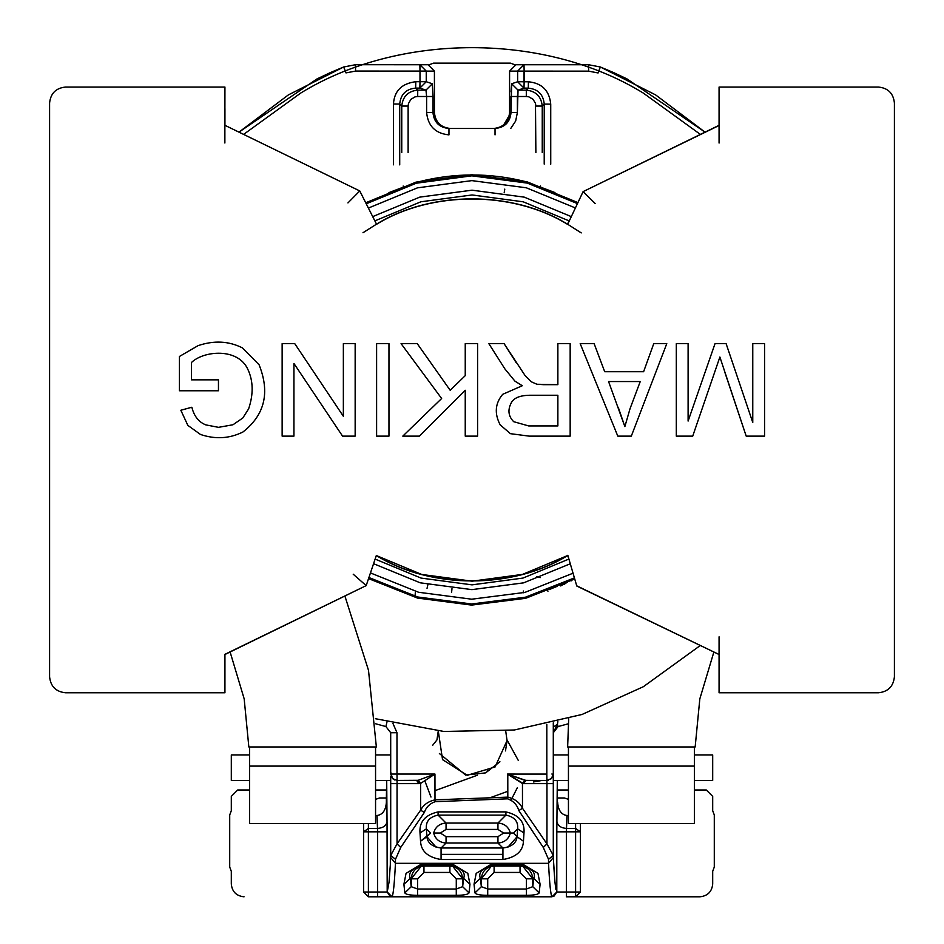 <?xml version="1.0" encoding="UTF-8"?>
<svg xmlns="http://www.w3.org/2000/svg" width="944" height="944" viewBox="0 0 944 944"><rect width="100%" height="100%" fill="white"/><g stroke="black" fill="none" stroke-linecap="round" stroke-linejoin="round"><path stroke-width="1.42" d="M700.318 645.484L643.36 686.701L582.07 714.455L514.315 729.995L443.928 731.47L375.299 718.691L443.928 731.47L514.315 729.995L582.07 714.455L643.36 686.701L582.07 714.455L514.315 729.995L443.928 731.47L375.299 718.691L443.928 731.47L514.315 729.995L582.07 714.455L643.36 686.701L700.318 645.484M300.64 93.114C398.864 32.509 545.136 32.509 643.36 93.114L700.401 134.414L643.36 93.114C545.136 32.509 398.864 32.509 300.64 93.114C398.864 32.509 545.136 32.509 643.36 93.114C545.136 32.509 398.864 32.509 300.64 93.114C398.864 32.509 545.136 32.509 643.36 93.114C545.136 32.509 398.864 32.509 300.64 93.114C398.864 32.509 545.136 32.509 643.36 93.114C545.136 32.509 398.864 32.509 300.64 93.114L243.611 134.402L300.64 93.114C398.864 32.509 545.136 32.509 643.36 93.114M577.929 202.594L527.566 182.015L471.799 174.723L416.044 182.121L365.741 202.783L416.044 182.121L471.799 174.723L527.566 182.015L577.929 202.594L527.566 182.015L471.799 174.723L416.044 182.121L365.741 202.783L416.044 182.121L471.799 174.723L527.566 182.015L577.929 202.594L527.566 182.015L471.799 174.723L416.044 182.121L365.741 202.783L416.044 182.121L471.799 174.723L527.566 182.015L577.929 202.594L527.566 182.015L471.799 174.723L416.044 182.121L365.741 202.783M368.549 578.601L417.567 598.095L471.563 605.092L525.607 598.319L574.731 578.991L525.607 598.319L471.563 605.092L417.567 598.095L368.549 578.601L417.567 598.095L471.563 605.092L525.607 598.319L574.731 578.991M695.162 746.964L567.639 746.964L568.701 718.691L567.639 746.964L695.162 746.964L699.823 698.879L713.876 652.009L699.823 698.879L695.162 746.964M376.361 746.964L248.838 746.964L244.177 698.855L230.112 651.985L244.177 698.855L248.838 746.964L376.361 746.964L368.502 670.323L344.89 596.006L368.502 670.323L376.361 746.964M249.641 823.475L249.641 746.964L249.641 823.475L375.559 823.475L249.641 823.475M375.559 746.964L375.559 823.475L375.559 766.091L249.641 766.091L375.559 766.091L375.559 746.964M568.441 823.475L568.441 746.964L568.441 823.475L694.359 823.475L568.441 823.475M694.359 746.964L694.359 823.475L694.359 766.091L568.441 766.091L694.359 766.091L694.359 746.964M567.686 555.532L568.878 559.084L567.686 555.532M224.932 671.196L224.932 692.766L224.932 654.511L366.189 585.61L376.361 555.402C431.207 589.292 513.005 589.245 567.816 555.296L576.784 586.023L719.068 654.511L719.068 692.766L878.463 692.766C888.08 691.751 893.39 686.441 894.405 676.824L894.405 102.99C893.39 93.373 888.08 88.063 878.463 87.049L719.068 87.049L719.068 125.304L583.109 191.62L567.639 224.412C512.899 190.605 431.361 190.558 376.573 224.294L359.758 190.936L224.873 125.281L224.932 87.049L65.537 87.049C55.92 88.063 50.61 93.373 49.595 102.99L49.595 676.824C50.61 686.441 55.92 691.751 65.537 692.766L224.932 692.766L65.537 692.766C55.92 691.751 50.61 686.441 49.595 676.824L49.595 102.99C50.61 93.373 55.92 88.063 65.537 87.049L224.873 87.049L65.537 87.049L224.873 87.049L224.873 125.281L359.758 190.936L376.573 224.294C431.361 190.558 512.899 190.605 567.639 224.412L583.109 191.62L719.068 125.493M567.486 224.165L569.138 220.884L567.486 224.165M224.873 110.46L224.932 87.049L224.873 110.46M224.932 108.619L224.932 125.304L224.932 108.619M376.314 555.532L421.673 574.448L472.106 581.185L522.528 574.389L567.863 555.438C513.017 589.386 431.196 589.434 376.314 555.532C431.196 589.434 513.017 589.386 567.863 555.438L522.528 574.389L472.106 581.185L421.673 574.448L376.314 555.532L421.673 574.448L472.106 581.185L522.528 574.389L567.863 555.438M719.068 108.619L719.068 87.049L878.463 87.049C888.08 88.063 893.39 93.373 894.405 102.99L894.405 676.824C893.39 686.441 888.08 691.751 878.463 692.766L719.068 692.766L878.463 692.766L719.068 692.766L719.068 654.511L576.926 585.905M343.356 343.628L355.156 343.628L355.156 436.128L342.554 436.128L293.938 363.475L293.938 436.128L282.138 436.128L282.138 343.628L294.74 343.628L343.356 416.28L343.356 343.628L355.156 343.628L343.356 343.628L343.356 416.28L294.74 343.628L282.138 343.628L282.138 436.128L293.938 436.128L293.938 363.475L342.554 436.128L355.156 436.128L355.156 343.628L355.156 436.128L342.554 436.128M465.239 343.628L477.593 343.628L477.593 436.128L465.239 436.128L465.239 390.273L419.384 436.128L402.793 436.128L441.639 398.51L401.07 343.628L417.236 343.628L450.182 390.273L465.239 375.653L465.239 343.628L477.593 343.628L465.239 343.628L465.239 375.653L450.182 390.273L417.236 343.628L401.07 343.628L441.639 398.51L402.793 436.128L419.384 436.128L465.239 390.273L465.239 436.128L477.593 436.128L477.593 343.628L477.593 436.128L465.239 436.128M653.755 343.628L666.783 343.628L631.312 436.128L617.801 436.128L580.182 343.628L594.13 343.628L604.703 371.712L643.607 371.712L653.755 343.628L666.783 343.628L653.755 343.628L643.607 371.712L604.703 371.712L594.13 343.628L580.182 343.628L617.801 436.128L631.312 436.128L666.783 343.628L631.312 436.128L617.801 436.128L580.182 343.628L594.13 343.628M752.769 343.628L764.569 343.628L764.569 436.128L746.197 436.128L719.883 357.021L692.719 436.128L676.305 436.128L676.305 343.628L688.105 343.628L688.105 421.071L715.033 343.628L726.101 343.628L752.769 422.487L752.769 343.628L764.569 343.628L752.769 343.628L752.769 422.487L726.101 343.628L715.033 343.628L688.105 421.071L688.105 343.628L676.305 343.628L676.305 436.128L692.719 436.128L719.883 357.021L746.197 436.128L764.569 436.128L764.569 343.628L764.569 436.128L746.197 436.128L724.319 370.732M557.869 343.628L570.164 343.628L570.164 436.128L529.159 436.128L510.421 433.674L500.155 424.824C494.278 413.555 495.116 403.395 502.668 394.332L522.28 385.73L514.905 381.116L504.828 368.821L488.839 343.628L504.084 343.628L525.1 375.582L531.319 381.801L536.912 384.255L543.732 384.68L557.869 384.68L557.869 343.628L570.164 343.628L557.869 343.628L557.869 384.68L536.912 384.255L531.319 381.801L525.1 375.582L504.084 343.628L488.839 343.628L504.828 368.821L514.905 381.116L522.28 385.73L502.668 394.332C495.116 403.395 494.278 413.555 500.155 424.824L510.421 433.674L529.159 436.128L570.164 436.128L570.164 343.628L570.164 436.128L529.159 436.128L510.421 433.674L500.155 424.824C494.278 413.555 495.116 403.395 502.668 394.332M376.609 343.628L388.963 343.628L388.963 436.128L376.609 436.128L376.609 343.628L388.963 343.628L376.609 343.628L376.609 436.128L388.963 436.128L388.963 343.628L388.963 436.128L376.609 436.128L376.609 343.628M191.408 379.83L218.453 379.83L218.453 390.769L179.431 390.769L179.431 356.466L198.051 345.657C213.958 340.265 228.731 341.008 242.372 347.864L259.081 364.773C270.161 392.503 264.78 414.923 242.915 432.01C229.51 438.653 215.374 439.479 200.506 434.476L187.844 425.378L180.835 410.251L191.844 407.242C194.075 416.198 198.736 422.074 205.792 424.883L218.512 427.337L232.967 424.765L242.797 418.003L248.638 408.835C253.547 394.144 253.299 381.01 247.894 369.446C238.1 347.463 203.633 350.602 191.408 362.555L191.408 379.83L191.408 362.555C203.633 350.602 238.1 347.463 247.894 369.446C253.299 381.01 253.547 394.144 248.638 408.835L242.797 418.003L232.967 424.765L218.512 427.337L205.792 424.883C198.736 422.074 194.075 416.198 191.844 407.242L180.835 410.251L187.844 425.378L200.506 434.476C215.374 439.479 229.51 438.653 242.915 432.01C264.78 414.923 270.161 392.503 259.081 364.773L242.372 347.864C228.731 341.008 213.958 340.265 198.051 345.657L179.431 356.466L179.431 390.769L218.453 390.769L218.453 379.83L191.408 379.83M576.784 586.023L567.816 555.296C513.005 589.245 431.207 589.292 376.361 555.402C431.207 589.292 513.005 589.245 567.816 555.296C513.005 589.245 431.207 589.292 376.361 555.402L366.189 585.61L224.932 654.322M366.189 585.61L353.209 574.212M224.873 143.004L224.873 125.281L224.873 143.004M347.947 202.913L359.758 190.936M595.133 203.491L583.109 191.62M581.256 232.908L567.698 224.294C512.922 190.464 431.337 190.417 376.514 224.165C431.337 190.417 512.922 190.464 567.698 224.294M719.068 636.822L719.068 654.511M224.932 692.766L65.537 692.766L224.932 692.766M719.068 143.04L719.068 125.304M567.639 224.412C512.899 190.605 431.361 190.558 376.573 224.294M224.873 125.281L224.873 108.678L224.873 125.281M719.068 87.049L878.463 87.049M362.98 232.731L376.514 224.165M692.719 436.128L676.305 436.128L676.305 343.628L688.105 343.628M715.033 343.628L726.101 343.628M630.026 408.717L624.869 426.605L608.573 381.553L640.233 381.553L630.026 408.717L624.869 426.605L630.026 408.717L640.233 381.553L608.573 381.553L624.869 426.605L618.226 407.242M522.28 385.73L514.905 381.116L504.828 368.821L488.839 343.628L504.084 343.628L516.321 362.862L504.084 343.628M557.869 425.933L528.675 425.933L557.869 425.933L557.869 395.253L557.869 425.933L528.675 425.933L513.678 421.685C508.273 416.186 507.518 409.814 511.4 402.569C514.161 397.554 520.899 395.111 531.625 395.253L557.869 395.253L531.625 395.253C520.899 395.111 514.161 397.554 511.4 402.569C507.518 409.814 508.273 416.186 513.678 421.685L528.675 425.933L513.678 421.685M557.869 384.68L543.732 384.68M557.869 395.253L531.625 395.253C520.899 395.111 514.161 397.554 511.4 402.569M419.384 436.128L402.793 436.128M401.07 343.628L417.236 343.628M293.938 436.128L282.138 436.128L282.138 343.628L294.74 343.628M218.453 379.83L218.453 390.769L179.431 390.769L179.431 356.466M200.506 434.476L187.844 425.378L180.835 410.251L191.844 407.242M205.792 424.883L218.512 427.337L232.967 424.765M248.638 408.835C253.547 394.144 253.299 381.01 247.894 369.446M317.137 78.836L330.388 72.582L317.137 78.836L238.962 132.136L288.404 94.884L343.651 66.989L346.118 72.877L355.593 71.071L355.428 64.723L343.651 66.989L288.404 94.884L238.974 132.136M613.612 72.582L600.349 66.989L655.608 94.896L705.038 132.148L626.863 78.836L613.612 72.582M597.989 72.912L600.349 66.989L588.572 64.735L588.678 71.154L598.095 72.959L600.349 66.989L598.095 72.959L588.678 71.154L588.572 64.735L515.967 64.735L509.583 71.107L517.654 71.107L523.991 64.735L517.654 71.107L509.583 71.107L515.967 64.735L588.572 64.735L600.349 66.989L655.608 94.896L705.038 132.148L626.863 78.836L705.038 132.148M524.014 81.845L524.014 71.06M522.457 783.532L507.789 774.304L507.813 797.149C514.763 798.766 519.66 802.471 522.48 808.265L522.457 783.532L522.48 808.265L518.811 810.554L543.296 847.464L546.954 843.889L522.48 808.265C519.66 802.471 514.763 798.766 507.813 797.149L507.601 798.825C513.371 800.901 517.111 804.807 518.811 810.566L522.48 808.265L546.954 843.889L543.296 847.452L548.511 859.311L553.29 855.441L546.954 843.889L553.29 855.441L548.511 859.311L548.535 863.312L553.29 857.6L553.29 783.626L546.954 783.626L546.918 780.44L524.899 780.381L522.457 783.532L524.899 780.381L507.483 774.068L523.531 783.626M408.127 152.609L408.127 106.07L401.755 106.07C402.781 96.441 408.103 91.131 417.732 90.128L415.667 88.099C405.979 89.043 400.669 94.353 399.725 104.029L401.755 106.07L399.725 104.029C400.669 94.353 405.979 89.043 415.667 88.099L417.732 90.128L417.696 96.5L426.617 96.5L425.956 90.128L417.732 90.128L425.956 90.128L426.617 96.5L432.977 96.5L432.328 83.756L425.956 90.128L432.328 83.756L426.24 81.727L419.879 88.099L425.956 90.128L419.879 88.099L426.24 81.727L432.328 83.756L432.977 96.5L426.617 96.5L426.617 112.548L432.977 112.548L426.617 112.548L426.617 96.5L417.696 96.5L417.732 90.128M446.052 829.422L440.305 833.033L446.052 829.422L497.948 829.422L497.948 823.062C504.403 823.498 508.545 826.826 510.362 833.033L513.418 833.033L517.619 828.832C518.362 821.433 514.456 816.867 505.901 815.109L438.099 815.109C429.544 816.867 425.638 821.445 426.381 828.832L426.9 836.726C427.561 843.004 432.293 846.756 441.072 847.995L441.072 854.355L502.928 854.355L502.928 847.995L441.072 847.995L446.052 843.016L446.052 836.655L497.948 836.655L503.695 833.045L497.948 829.422L503.695 833.033L497.948 836.655L497.948 843.016C504.403 842.579 508.545 839.251 510.362 833.045C508.545 826.826 504.403 823.498 497.948 823.062L497.948 829.422L446.052 829.422L446.052 823.062C439.597 823.498 435.455 826.826 433.638 833.033C435.455 839.251 439.597 842.579 446.052 843.016L497.948 843.016L446.052 843.016C439.597 842.579 435.455 839.251 433.638 833.045C435.455 826.826 439.597 823.498 446.052 823.062L497.948 823.062L446.052 823.062L438.099 815.109L446.052 823.062M556.807 892.021L553.75 896.481L556.807 892.021L552.016 896.8L368.396 896.8L377.635 896.8L377.635 892.021L377.635 896.8L391.972 896.8L387.205 892.021L368.396 892.021L368.396 896.8L363.605 892.021L368.396 896.8L368.396 892.021L363.605 892.021L363.605 823.475L363.605 892.021L368.396 892.021L368.396 831.829L363.605 831.829L368.396 831.829L368.396 892.021L377.635 892.021L377.635 831.829L368.396 831.829L368.396 828.454L363.605 831.829L368.396 828.454L368.396 831.829L377.635 831.829L377.635 892.021L387.193 892.021L387.193 831.829L377.635 831.829L387.193 831.829L387.04 821.693C386.332 825.693 383.146 827.947 377.482 828.454L377.635 831.829L377.482 828.454L368.396 828.454L368.396 823.475L368.396 828.454L377.482 828.454C383.146 827.947 386.332 825.693 387.04 821.693L387.193 892.021L389.046 882.215L390.32 864.869L389.046 882.215L387.205 892.021L391.984 896.8C393.247 895.325 394.403 884.162 395.442 863.312L395.489 859.311L400.704 847.464L397.046 843.889L390.71 855.441L395.489 859.311L390.71 855.441L390.71 857.6L390.71 783.626L419.018 783.626L416.575 780.44L419.018 783.626L397.046 783.626L397.046 843.889L400.704 847.452L424.304 812.524L420.635 810.141L397.046 843.889L420.635 810.141L424.304 812.524C426.063 807.297 429.65 803.686 435.066 801.704L434.995 799.839C428.293 801.362 423.502 804.795 420.635 810.141L420.611 783.437L419.018 783.626L420.611 783.437L418.18 780.31L397.082 780.428L397.046 783.626L397.082 780.44L418.18 780.31L420.611 783.437L434.948 774.056L418.18 780.31L434.948 774.056L420.611 783.437L420.635 810.141C423.502 804.795 428.293 801.362 434.995 799.839L435.066 801.692C429.65 803.686 426.063 807.297 424.304 812.524L400.704 847.464L395.489 859.311L395.442 863.312L390.71 857.6L395.442 863.312L548.535 863.312C549.585 884.162 550.741 895.325 552.016 896.8L556.795 892.021L580.395 892.021L580.395 823.475L580.395 892.021L575.604 892.021L575.604 831.829L575.604 896.8L580.395 892.021L575.604 896.8L575.604 892.021L566.365 892.021L566.365 831.829L566.365 896.8L575.604 896.8L566.365 896.8L566.365 892.021L556.807 892.021L556.807 831.829L556.807 892.021L554.954 882.168L555.863 889.319M440.305 833.033L446.052 836.655L440.305 833.045L433.638 833.033M497.948 836.655L446.052 836.655L446.052 843.016L441.072 847.995L502.928 847.995C511.731 846.744 516.451 842.992 517.1 836.726L513.418 833.033L503.695 833.033M580.395 831.829L556.807 831.829L557.302 780.44L553.29 780.44L557.302 780.44L556.807 831.829L580.395 831.829L575.604 828.454L575.604 831.829L575.604 828.454L566.518 828.454L566.365 831.829L566.518 828.454C560.854 827.947 557.668 825.693 556.96 821.693C557.668 825.693 560.854 827.947 566.518 828.454L575.604 828.454L580.395 831.829L580.395 823.475M421.036 866.415L411.218 878.817L410.274 878.357L403.902 884.292L404.846 892.906C405.755 894.464 410.003 895.278 417.59 895.325L456.282 895.325C463.87 895.266 468.118 894.464 469.026 892.906L469.959 884.292L463.587 878.357C465.911 873.047 462.1 868.574 452.152 864.952L449.899 866.073C457.639 866.828 461.887 871.076 462.654 878.817L463.587 878.357L462.654 878.817L452.825 866.415M491.175 866.415L481.346 878.817L480.413 878.357L474.041 884.292L474.974 892.906C475.882 894.464 480.13 895.278 487.718 895.325L526.41 895.325C534.009 895.266 538.257 894.464 539.154 892.906L540.098 884.292L533.726 878.357C536.039 873.047 532.227 868.574 522.28 864.952L520.038 866.073C527.779 866.828 532.027 871.076 532.782 878.817L533.726 878.357L532.782 878.817L522.964 866.415M449.899 872.445L423.962 872.445L417.59 878.817L417.59 889.012L456.282 889.012L456.282 878.817L449.899 872.445L449.899 866.073L423.962 866.073L449.899 866.073L452.152 864.952C462.1 868.574 465.911 873.047 463.587 878.357L469.959 884.292L467.823 873.389L452.152 863.878L421.72 863.878L406.038 873.389L403.902 884.292L404.846 892.906L411.218 886.687L417.59 889.012L417.59 878.817L411.218 878.817L411.218 886.687L411.218 878.817L417.59 878.817L423.962 872.445L449.899 872.445L456.282 878.817L462.654 878.817L462.654 886.687L462.654 878.817M423.962 872.445L423.962 866.073L421.72 864.952L423.962 866.073C416.221 866.828 411.973 871.076 411.218 878.817L410.274 878.357C407.961 873.035 411.773 868.574 421.72 864.952C411.773 868.574 407.961 873.035 410.274 878.357L411.218 886.687L417.59 889.012L417.59 895.325L417.59 889.012L456.282 889.012L462.654 886.687L456.282 889.012L456.282 895.325L456.282 878.817M452.152 864.952L421.72 864.952L452.152 864.952L452.152 863.878L452.152 864.952M520.038 872.445L494.101 872.445L487.718 878.817L487.718 889.012L526.41 889.012L526.41 878.817L520.038 872.445L520.038 866.073L494.101 866.073L520.038 866.073L522.28 864.952C532.227 868.574 536.039 873.047 533.726 878.357L540.098 884.292L537.962 873.389L522.28 863.878L491.848 863.878L476.177 873.389L474.041 884.292L474.974 892.906L481.346 886.687L487.718 889.012L487.718 878.817L481.346 878.817L481.346 886.687L481.346 878.817L487.718 878.817L494.101 872.445L520.038 872.445L526.41 878.817L532.782 878.817L532.782 886.687L532.782 878.817M494.101 872.445L494.101 866.073L491.848 864.952L494.101 866.073C486.361 866.828 482.113 871.076 481.346 878.817L480.413 878.357C478.101 873.035 481.912 868.574 491.848 864.952C481.912 868.574 478.101 873.035 480.413 878.357L481.346 886.687L487.718 889.012L487.718 895.325L487.718 889.012L526.41 889.012L532.782 886.687L526.41 889.012L526.41 895.325L526.41 878.817M522.28 864.952L491.848 864.952L522.28 864.952L522.28 863.878L522.28 864.952M363.605 823.475L363.605 831.829M542.245 152.609L542.245 106.07L535.873 106.07L535.484 103.368L535.873 152.609M526.304 96.5L528.758 96.819L532.994 99.226L535.484 103.368L532.994 99.226L528.758 96.819L526.304 96.5L526.304 90.128L518.044 90.128L517.383 96.5L526.304 96.5L511.023 96.5L511.023 112.548L517.383 112.548L518.044 90.128L511.672 83.756L511.023 112.548L502.715 126.531L495.034 128.49L448.966 128.49C439.255 127.546 433.933 122.236 432.977 112.548L432.977 96.5L432.977 112.548C433.933 122.236 439.255 127.546 448.966 128.49L495.034 128.49C504.745 127.546 510.067 122.236 511.023 112.548L509.583 112.548C508.568 122.165 503.246 127.475 493.618 128.49C503.246 127.475 508.568 122.165 509.583 112.548L509.583 71.107L509.583 112.548L511.023 112.548M495.034 134.874L495.034 128.49L493.618 128.49M408.127 106.07L408.445 103.616L410.852 99.38L414.994 96.89L417.696 96.5L414.994 96.89L410.852 99.38L408.445 103.616L408.127 106.07M505.901 815.109L497.948 823.062L505.901 815.109C514.456 816.867 518.362 821.433 517.619 828.832L513.418 833.033L517.1 836.726L517.619 828.832L523.979 833.021C524.911 821.917 518.881 814.873 505.901 811.887L505.901 815.109L505.901 811.887L438.099 811.887L438.099 815.109L505.901 815.109M426.381 828.832L430.582 833.033L426.381 828.832C425.638 821.445 429.544 816.867 438.099 815.109L438.099 811.887C425.107 814.884 419.077 821.929 420.021 833.021L426.381 828.832L420.021 833.021L420.54 841.246L430.582 833.033L426.9 836.726L426.381 828.832M502.928 859.524L441.072 859.524C427.903 857.341 421.059 851.24 420.54 841.246L420.021 833.021C419.077 821.929 425.107 814.884 438.099 811.887L505.901 811.887C518.881 814.873 524.911 821.917 523.979 833.021L523.46 841.246L523.979 833.021L517.619 828.832L517.1 836.726L523.46 841.246C522.941 851.24 516.097 857.329 502.928 859.524C516.097 857.329 522.941 851.24 523.46 841.246L517.1 836.726L507.955 847.146L502.928 847.995L497.948 843.016L502.928 847.983L502.928 854.355L441.072 854.355L441.072 847.995L436.034 847.146L426.9 836.726L420.54 841.246C421.059 851.24 427.903 857.341 441.072 859.524L441.072 854.355L441.072 859.524L502.928 859.524L502.928 854.355M510.362 833.045C508.545 839.251 504.403 842.579 497.948 843.016M510.846 128.337L515.672 121.009L517.383 112.548L515.672 121.009L510.846 128.337M426.617 112.548C427.986 126.071 435.432 133.505 448.966 134.874L448.966 128.49M487.293 770.28L487.257 771.626L487.293 770.28M390.71 780.44L386.698 780.44L387.04 821.693L386.367 802.317C385.789 810.294 382.674 814.696 377.034 815.51L377.482 828.454L377.034 815.51L375.559 815.51L377.034 815.51C382.674 814.696 385.789 810.294 386.367 802.317L386.367 797.975L379.547 797.975L375.559 799.367L379.547 797.975L386.367 797.975L386.698 780.44L390.71 780.44L375.559 780.44L390.71 780.44M553.68 864.881L554.954 882.168L553.29 857.6L548.535 863.312L548.511 859.311L543.296 847.464L518.811 810.566C517.111 804.807 513.371 800.901 507.601 798.825L435.066 801.692L507.601 798.825L507.53 797.149L434.995 799.839L434.948 774.056L390.71 774.056L392.574 778.564L397.082 780.44L396.987 774.045L397.082 780.428L416.575 780.44L397.082 780.44L392.692 778.694M517.383 96.5L517.383 112.548M533.407 781.974L542.139 780.44M575.604 823.475L575.604 828.454L575.604 823.475M450.382 128.49C440.754 127.475 435.432 122.165 434.417 112.548L432.977 112.548L434.417 112.548C435.432 122.165 440.754 127.475 450.382 128.49M469.026 892.906L462.654 886.687L469.026 892.906L469.959 884.292L467.823 873.389L452.152 863.878L421.72 863.878L421.72 864.952L421.72 863.878L406.038 873.389L403.902 884.292L410.274 878.357M463.587 878.357L462.654 886.687M539.154 892.906L532.782 886.687L539.154 892.906L540.098 884.292L537.962 873.389L522.28 863.878L491.848 863.878L491.848 864.952L491.848 863.878L476.177 873.389L474.041 884.292L480.413 878.357M533.726 878.357L532.782 886.687M390.71 776.841L390.32 864.869M546.954 783.626L523.542 783.626L546.954 783.626L546.954 843.889L546.954 783.626L553.29 783.626L553.29 776.877M553.29 774.281L551.862 774.021M544.216 164.114L544.228 104.088C543.284 94.4 537.974 89.09 528.298 88.146L524.014 88.134L518.044 90.128L524.014 88.134L517.642 81.762L511.672 83.756L518.044 90.128L526.304 90.128C535.909 91.143 541.231 96.465 542.245 106.07L543.72 104.595L542.245 106.07M489.842 797.833L507.518 791.402L489.842 797.833M568.441 815.51L566.966 815.51L566.518 828.454L566.966 815.51C561.326 814.696 558.211 810.294 557.633 802.317C558.211 810.294 561.326 814.696 566.966 815.51L568.441 815.51M568.347 723.777L558.093 726.561L568.347 723.777L558.093 726.561L557.408 724.249L558.093 726.561L553.29 732.745L557.408 724.249L553.29 727.14L557.408 724.249L557.869 721.688M428.033 64.735L434.417 71.107L434.417 112.548L434.417 71.107L428.033 64.735L419.879 64.735L426.251 71.107L434.417 71.107L426.251 71.107L426.24 81.727L419.997 81.703L419.879 88.099L419.997 81.703L426.24 81.727L426.251 71.107L419.879 64.735L355.428 64.723L355.593 71.071L426.251 71.107L419.997 71.095L419.879 64.735L428.033 64.735M552.028 896.8L391.996 896.8M387.193 892.021L390.25 896.481L387.193 892.021M415.667 88.099L419.879 88.111L415.667 88.111L415.785 81.703C401.696 83.52 394.25 90.954 393.471 103.993L399.725 104.029L393.471 103.993C394.25 90.954 401.696 83.52 415.785 81.703L419.997 81.703L415.785 81.703M401.755 152.609L401.755 106.07M523.542 783.626L525.973 780.44L546.918 780.44L551.556 778.446L553.302 774.056L553.29 722.833L553.29 774.056L551.426 778.564M551.296 778.706L546.918 780.44L546.824 774.08L546.906 780.346M544.228 104.088L550.73 104.123L544.228 104.088C543.284 94.4 537.974 89.09 528.298 88.146L526.304 90.128L528.298 88.146L528.416 81.786L517.642 81.762L524.014 88.134L524.132 81.786L524.014 88.134L528.298 88.146M511.07 91.851L511.672 83.756L517.642 81.762L517.654 71.107L524.132 71.13L524.014 64.735L547.791 64.735M434.983 790.659L477.381 775.225L434.983 790.659M568.441 799.367L564.453 797.975L557.633 797.975L564.453 797.975L568.441 799.367L564.453 797.975L557.338 797.975L564.453 797.975L568.441 799.367M392.444 778.446L390.71 772.074L390.71 774.056L396.987 774.045L396.976 732.721L390.698 732.745L390.71 774.056L390.698 732.745L396.976 732.721L392.928 723.375L396.976 732.721L396.987 774.045L434.948 774.056L434.995 799.839L507.813 797.149L507.483 774.068L525.973 780.44M394.804 780.004L393.152 779.071M390.71 783.603L390.71 855.441L397.046 843.889L397.046 783.626L390.71 783.626L390.71 781.195M436.942 739.836L438.276 730.951L442.547 759.637L467.256 775.307L495.104 766.941L507.058 740.58L505.701 730.951L507.058 740.58L505.5 750.905M499.931 761.773L485.641 772.876L465.652 775.071L439.397 753.513M386.993 721.9L385.907 726.561L390.71 732.709L385.907 726.561L386.993 721.9M419.997 71.095L419.997 81.703L419.997 71.095L355.593 71.071L346.118 72.877L343.651 66.989L355.428 64.735L343.651 66.989L330.388 72.582L343.663 66.989L346.011 72.912M399.713 164.87L399.725 104.029M546.824 774.08L507.483 774.068L546.824 774.08L546.812 724.355L546.824 774.021M507.483 774.068L507.53 797.149L507.483 774.068M550.741 164.173L550.73 104.123C549.384 90.553 541.95 83.107 528.416 81.786C541.95 83.107 549.384 90.553 550.73 104.123M524.132 81.786L524.132 71.13L588.678 71.154L517.654 71.107L517.642 81.762L528.416 81.786M553.29 732.686L553.597 730.798M375.653 723.777L385.907 726.561M432.588 745.382L436.93 739.954M507.046 739.931L518.256 760.345M517.277 787.851L511.152 799.934M419.714 181.531C454.595 172.846 489.464 172.764 524.321 181.307C489.464 172.764 454.595 172.846 419.714 181.531L419.962 182.263L419.714 181.531L415.431 182.286L419.714 181.531M393.495 164.822L393.471 103.993M507.058 740.58L495.104 766.941L467.256 775.307L442.547 759.637L438.276 730.951M563.993 584.442L570.506 579.97L560.736 585.953L570.506 579.97L563.993 584.442L570.506 579.97L571.096 580.926L570.506 579.97M430.971 797.031L425.001 781.29L430.971 797.031M524.073 182.263L524.321 181.307L524.073 182.263M403.171 186.027L403.607 187.054L403.171 186.027M411.867 184.458L413.46 183.997M415.773 183.348L417.791 182.817M417.696 182.841L418.806 182.546L417.696 182.841M388.94 192.611L403.607 187.054M547.945 591.251L547.473 590.236L547.945 591.251M566.27 582.106L563.356 583.51M557.243 586.283L548.877 589.705M554.954 192.564L540.275 187.018L540.546 185.933L540.475 187.077M525.395 182.605L526.622 182.924L525.395 182.605M537.278 186.027L538.823 186.534L537.278 186.027M526.811 181.814L524.321 181.307M574.412 577.893L525.466 597.198L471.587 603.983L417.755 596.997L368.915 577.527L417.755 596.997L471.587 603.983L525.466 597.198L574.412 577.893M366.237 203.786L416.304 183.207L471.811 175.832L527.33 183.112L577.457 203.609L527.33 183.112L471.811 175.832L416.304 183.207L366.237 203.786M413.496 183.986L411.95 184.434M407.855 185.673L405.932 186.287M549.797 589.351L552.051 588.454M523.33 591.003L523.46 592.773M540.204 577.634L536.9 576.642L540.204 577.634M573.043 573.197L524.84 592.419L471.693 599.204L418.581 592.266L370.461 572.925L418.581 592.266L471.693 599.204L524.84 592.419L573.043 573.197M368.396 208.058L417.46 187.844L471.882 180.623L526.304 187.785L575.403 207.951L526.304 187.785L471.882 180.623L417.46 187.844L368.396 208.058M427.042 588.348L427.868 584.702M451.598 592.348L451.975 588.631M504.78 189.095L504.179 192.788M415.041 596.242L415.419 591.404L415.041 596.242M372.703 216.613L419.761 197.131L472.012 190.181L524.262 197.143L571.321 216.624L524.262 197.143L472.012 190.181L419.761 197.131L372.703 216.613M570.294 563.78L523.613 582.849L471.917 589.634L420.222 582.814L373.564 563.698L420.222 582.814L471.917 589.634L523.613 582.849L570.294 563.78M569.267 220.967L523.236 201.815L472.083 194.96L420.918 201.78L374.862 220.884L420.918 201.78L472.083 194.96L523.236 201.815L569.267 220.967L523.236 201.815L472.083 194.96L420.918 201.78L374.862 220.884M568.913 559.06L523 578.07L472.024 584.855L421.048 578.082L375.122 559.084L421.048 578.082L472.024 584.855L523 578.07L568.913 559.06M553.29 776.251L553.29 774.363M553.29 783.591L553.29 857.6M548.535 863.312L395.442 863.312M526.41 895.325L487.718 895.325M456.282 895.325L417.59 895.325M355.428 64.723L379.712 64.723M368.384 896.8L373.175 896.8M510.492 63.142L433.508 63.142L429.296 64.735L433.508 63.142L510.492 63.142L514.704 64.735M433.508 63.142L429.296 64.735M231.304 754.929L249.641 754.929L231.304 754.929L231.304 780.44L231.304 754.929M375.559 754.929L390.71 754.929L375.559 754.929M231.304 780.44L249.641 780.44L231.304 780.44M401.861 780.44L402.463 780.428L401.861 780.44M386.662 797.975L379.547 797.975L375.559 799.367L379.547 797.975L386.662 797.975M244.059 896.8C236.366 895.986 232.118 891.738 231.304 884.044L231.304 871.3L229.711 867.076L229.711 814.943L231.304 810.719L231.304 796.382L237.687 789.998L249.641 789.998L237.687 789.998L231.304 796.382L231.304 810.719L229.711 814.943L229.711 867.076L231.304 871.3L231.304 884.044C232.118 891.738 236.366 895.986 244.059 896.8M375.559 789.998L386.367 789.998L375.559 789.998M553.29 754.929L568.441 754.929L553.29 754.929M694.359 754.929L712.696 754.929L694.359 754.929M553.29 780.44L568.441 780.44L553.29 780.44M712.696 780.44L712.696 754.929L712.696 780.44L694.359 780.44L712.696 780.44M712.696 810.719L714.289 814.943L714.289 867.076L712.696 871.3L712.696 884.044C711.882 891.738 707.634 895.986 699.941 896.8L575.604 896.8L699.941 896.8C707.634 895.986 711.882 891.738 712.696 884.044L712.696 871.3L714.289 867.076L714.289 814.943L712.696 810.719L712.696 796.382L712.696 810.719M557.633 789.998L568.441 789.998L557.633 789.998M694.359 789.998L706.313 789.998L712.696 796.382L706.313 789.998L694.359 789.998M442.299 896.8L443.999 896.8M502.715 126.531L495.034 128.49M441.072 847.983L436.034 847.146M502.928 847.983L507.955 847.146M553.29 782.765L553.29 776.617M547.614 780.393L548.44 780.251M390.71 754.834L390.71 773.596M390.71 776.57L390.71 782.045M416.575 780.44L397.082 780.428M553.29 722.833L553.29 774.056M546.918 780.44L538.056 780.44M553.29 730.975L553.29 732.721M407.631 185.744L411.572 184.54M556.417 586.637L554.954 587.251"/></g></svg>
